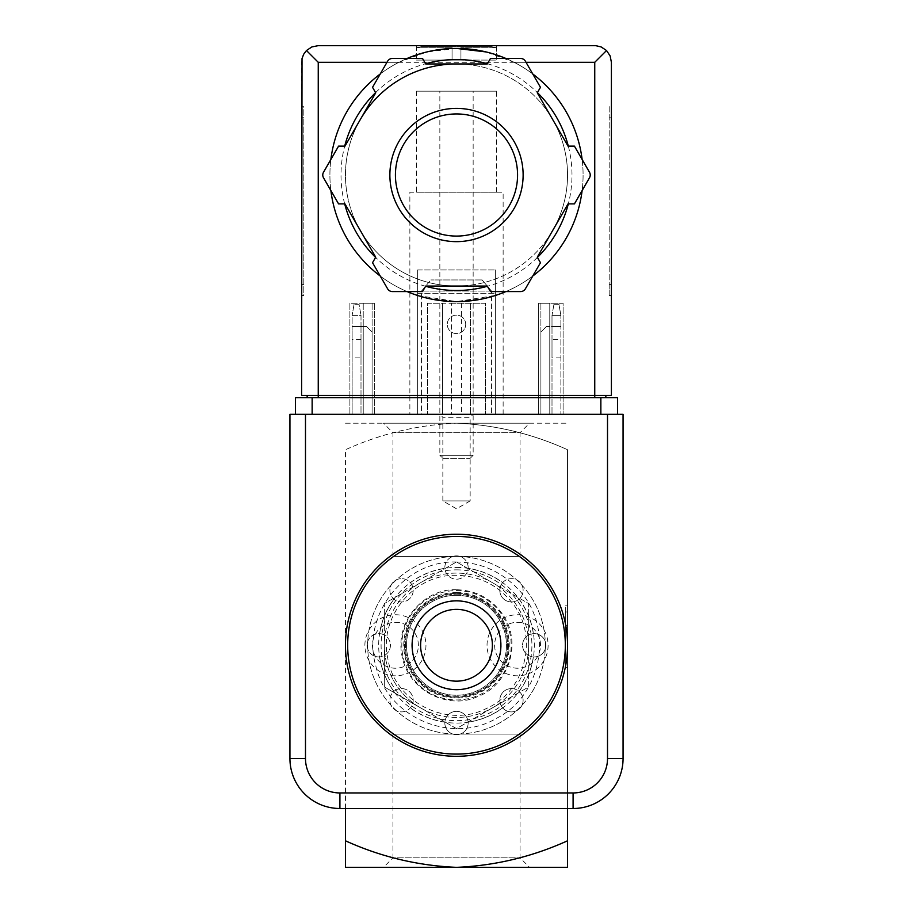 <?xml version="1.0" encoding="UTF-8"?>
<svg xmlns="http://www.w3.org/2000/svg" width="913" height="913" viewBox="0 0 913 913"><rect width="100%" height="100%" fill="white"/><g stroke="black" fill="none" stroke-linecap="round" stroke-linejoin="round"><path stroke-width="0.68" stroke-dasharray="4.57 3.42" d="M567.544 840.793L567.544 867.35L345.456 867.35L345.456 840.793C380.995 856.873 418.006 865.718 456.5 867.35C495.268 865.672 532.279 856.816 567.544 840.793L567.544 449.744C532.005 433.664 494.994 424.819 456.5 423.187C495.268 424.865 532.279 433.721 567.544 449.744L567.544 808.496M567.544 611.961L567.544 667.471L567.544 611.961L567.544 629.719L567.544 611.961L565.318 611.961L565.318 629.719L565.318 605.844L565.318 667.471L565.318 611.961L567.544 611.961M567.544 625.279L567.544 605.844L567.544 625.279L565.318 625.279L567.544 625.279M456.5 600.857A44.417 44.417 0 0 1 494.96 667.471A44.417 44.417 0 0 1 418.04 667.471A44.417 44.417 0 0 1 456.5 600.857A44.417 44.417 0 0 0 412.083 645.274A44.417 44.417 0 0 0 456.5 689.68A44.417 44.417 0 0 0 500.917 645.274A44.417 44.417 0 0 0 456.5 600.857A44.417 44.417 0 0 1 494.96 667.471A44.417 44.417 0 0 1 418.04 667.471A44.417 44.417 0 0 1 456.5 600.857M420.414 707.78L384.327 686.941L384.327 645.274A72.173 72.173 0 0 1 492.586 582.768A72.173 72.173 0 0 1 492.586 707.78A72.173 72.173 0 0 1 384.327 645.274L384.327 603.596L456.5 561.929L528.673 603.596L528.673 686.941L456.5 728.608L420.414 707.78L456.5 728.608L528.673 686.941L528.673 603.596L456.5 561.929L384.327 603.596L384.327 686.941L420.414 707.78A72.173 72.173 0 0 1 420.414 582.768A72.173 72.173 0 0 1 528.673 645.274A72.173 72.173 0 0 1 420.414 707.78M383.449 867.35L529.551 867.35L383.449 867.35L392.955 857.843L520.045 857.843L392.955 857.843L392.955 734.098L520.045 734.098L392.955 734.098M345.456 808.496L345.456 449.744C380.995 433.664 418.006 424.819 456.5 423.187C417.732 424.865 380.721 433.721 345.456 449.744L345.456 840.793M395.432 614.734A30.54 30.54 0 0 1 421.874 660.533A30.54 30.54 0 0 1 368.978 660.533A30.54 30.54 0 0 1 395.432 614.734M517.568 614.734A30.54 30.54 0 0 1 544.022 660.533A30.54 30.54 0 0 1 491.126 660.533A30.54 30.54 0 0 1 517.568 614.734M345.456 423.187L567.544 423.187L345.456 423.187M529.551 423.187L383.449 423.187L529.551 423.187L520.045 432.694L392.955 432.694L520.045 432.694L520.045 556.439L392.955 556.439L520.045 556.439M456.5 595.299A49.964 49.964 0 0 1 499.776 670.256A49.964 49.964 0 0 1 413.224 670.256A49.964 49.964 0 0 1 456.5 595.299A49.964 49.964 0 0 1 499.776 670.256A49.964 49.964 0 0 1 413.224 670.256A49.964 49.964 0 0 1 456.5 595.299M456.5 592.526A52.749 52.749 0 0 1 502.173 671.637A52.749 52.749 0 0 1 410.827 671.637A52.749 52.749 0 0 1 456.5 592.526M456.5 534.231A111.044 111.044 0 0 1 552.662 700.785A111.044 111.044 0 0 1 360.338 700.785A111.044 111.044 0 0 1 456.5 534.231M456.5 536.445A108.818 108.818 0 0 1 550.744 699.678A108.818 108.818 0 0 1 362.256 699.678A108.818 108.818 0 0 1 456.5 536.445M456.5 567.441A77.833 77.833 0 0 1 523.902 684.179A77.833 77.833 0 0 1 389.098 684.179A77.833 77.833 0 0 1 456.5 567.441M456.5 569.86A75.402 75.402 0 0 1 521.802 682.97A75.402 75.402 0 0 1 391.198 682.97A75.402 75.402 0 0 1 456.5 569.86M567.544 667.471L565.318 667.471L567.544 667.471M567.544 629.719L565.318 629.719L567.544 629.719M567.544 605.844L565.318 605.844M517.568 622.312A22.951 22.951 0 0 1 537.449 656.744A22.951 22.951 0 0 1 497.699 656.744A22.951 22.951 0 0 1 517.568 622.312A22.951 22.951 0 0 1 537.449 656.744A22.951 22.951 0 0 1 497.699 656.744A22.951 22.951 0 0 1 517.568 622.312M395.432 622.312A22.951 22.951 0 0 1 415.301 656.744A22.951 22.951 0 0 1 375.551 656.744A22.951 22.951 0 0 1 395.432 622.312A22.951 22.951 0 0 1 415.301 656.744A22.951 22.951 0 0 1 375.551 656.744A22.951 22.951 0 0 1 395.432 622.312M421.521 291.053L430.845 279.949L421.521 291.053L421.521 414.308L491.479 414.308L491.479 291.053L482.155 279.949L491.479 291.053L421.521 291.053L491.479 291.053L491.479 414.308L421.521 414.308L421.521 291.053M482.155 279.949L430.845 279.949L482.155 279.949M465.721 324.366A9.221 9.221 0 0 0 451.889 316.377A9.221 9.221 0 0 0 451.889 332.343A9.221 9.221 0 0 0 465.721 324.366A9.221 9.221 0 0 0 451.889 316.377A9.221 9.221 0 0 0 451.889 332.343A9.221 9.221 0 0 0 465.721 324.366M361 326.477L361 315.373L352.121 315.373L352.121 326.477L361 326.477L352.121 326.477L352.121 414.308L372.105 414.308L352.121 414.308L352.121 326.477L361 326.477L361 315.373L352.121 315.373L352.121 326.477L366.57 326.477L361 326.477L366.57 326.477L361 326.477L361 414.308L372.105 414.308L361 414.308L361 326.477M354.084 304.269L352.121 315.373L354.084 304.269L359.049 304.269L361 315.373L359.049 304.269L354.084 304.269M560.879 315.373L552 315.373L552 326.477L546.431 326.477L560.879 326.477L560.879 315.373L552 315.373L552 414.308L540.895 414.308L560.879 414.308L540.895 414.308L552 414.308L552 326.477L552 414.308L552 326.477L560.879 326.477L560.879 315.373L558.916 304.269L560.879 315.373M560.879 326.477L552 326.477L560.879 326.477L560.879 414.308L560.879 326.477M553.951 304.269L552 315.373L553.951 304.269L558.916 304.269L553.951 304.269M366.57 326.477L372.105 332.024L372.105 414.308L374.33 414.308L349.896 414.308L374.33 414.308L363.226 414.308L372.105 414.308L372.105 332.024L366.57 326.477L372.105 332.024L372.105 414.308L372.105 332.024L366.57 326.477M546.431 326.477L540.895 332.024L540.895 414.308L538.67 414.308L563.104 414.308L538.67 414.308L549.774 414.308L540.895 414.308L540.895 332.024L546.431 326.477L540.895 332.024L540.895 414.308L540.895 332.024L546.431 326.477M456.5 556.439A88.835 88.835 0 0 1 533.432 689.68A88.835 88.835 0 0 1 379.568 689.68A88.835 88.835 0 0 1 456.5 556.439A88.835 88.835 0 0 1 533.432 689.68A88.835 88.835 0 0 1 379.568 689.68A88.835 88.835 0 0 1 456.5 556.439M607.51 414.308L305.49 414.308M289.935 414.308L289.935 758.532A49.964 49.964 0 0 0 339.91 808.496L573.09 808.496A49.964 49.964 0 0 0 623.065 758.532L623.065 414.308L289.935 414.308M519.063 599.145A77.731 77.731 0 0 1 533.352 633.645A11.664 11.664 0 0 0 522.578 645.856A11.664 11.664 0 0 0 534.516 656.926A11.664 11.664 0 0 0 545.883 645.274A11.664 11.664 0 0 0 533.352 633.645A77.731 77.731 0 0 0 519.063 599.145A11.664 11.664 0 0 0 519.702 582.06A11.664 11.664 0 0 0 502.618 582.699A11.664 11.664 0 0 0 507.411 601.233A11.664 11.664 0 0 0 523.126 590.312A11.664 11.664 0 0 0 502.618 582.699A77.731 77.731 0 0 0 468.129 568.411A77.731 77.731 0 0 1 502.618 582.699A11.664 11.664 0 0 0 503.223 598.551A11.664 11.664 0 0 0 519.063 599.145M533.352 656.892A77.731 77.731 0 0 1 519.063 691.392A11.664 11.664 0 0 0 501.089 694.919A11.664 11.664 0 0 0 508.724 711.569A11.664 11.664 0 0 0 519.063 691.392A77.731 77.731 0 0 0 533.352 656.892A11.664 11.664 0 0 0 545.883 645.274A11.664 11.664 0 0 0 533.352 633.645A11.664 11.664 0 0 0 522.567 645.274A11.664 11.664 0 0 0 533.352 656.892M502.618 707.837A77.731 77.731 0 0 1 468.129 722.126A11.664 11.664 0 0 0 450.177 713.201A11.664 11.664 0 0 0 450.919 733.242A11.664 11.664 0 0 0 468.129 722.126A77.731 77.731 0 0 0 502.618 707.837A11.664 11.664 0 0 0 519.702 708.477A11.664 11.664 0 0 0 519.063 691.392A11.664 11.664 0 0 0 503.223 691.986A11.664 11.664 0 0 0 502.618 707.837M444.871 722.126A77.731 77.731 0 0 1 410.382 707.837A77.731 77.731 0 0 0 444.871 722.126A11.664 11.664 0 0 0 456.5 734.657A11.664 11.664 0 0 0 468.129 722.126A11.664 11.664 0 0 0 456.5 711.341A11.664 11.664 0 0 0 444.871 722.126M393.937 691.392A77.731 77.731 0 0 1 379.648 656.892A77.731 77.731 0 0 0 393.937 691.392A11.664 11.664 0 0 0 393.298 708.477A11.664 11.664 0 0 0 410.382 707.837A11.664 11.664 0 0 0 409.777 691.986A11.664 11.664 0 0 0 393.937 691.392A11.664 11.664 0 0 0 396.676 710.828A11.664 11.664 0 0 0 413.201 700.237A11.664 11.664 0 0 0 393.937 691.392M379.648 633.645A77.731 77.731 0 0 1 393.937 599.145A77.731 77.731 0 0 0 379.648 633.645A11.664 11.664 0 0 0 367.117 645.274A11.664 11.664 0 0 0 379.648 656.892A11.664 11.664 0 0 0 390.433 645.274A11.664 11.664 0 0 0 379.648 633.645A11.664 11.664 0 0 0 367.129 644.681A11.664 11.664 0 0 0 378.484 656.926A11.664 11.664 0 0 0 390.433 645.274A11.664 11.664 0 0 0 379.648 633.645M410.382 582.699A77.731 77.731 0 0 1 444.871 568.411A77.731 77.731 0 0 0 410.382 582.699A11.664 11.664 0 0 0 393.298 582.06A11.664 11.664 0 0 0 393.937 599.145A11.664 11.664 0 0 0 409.777 598.551A11.664 11.664 0 0 0 410.382 582.699A11.664 11.664 0 0 0 391.745 583.978A11.664 11.664 0 0 0 398.239 601.484A11.664 11.664 0 0 0 410.382 582.699M473.151 414.308L439.849 414.308L473.151 414.308L470.149 417.309L442.851 417.309L470.149 417.309L470.149 500.917L442.851 500.917L470.149 500.917L456.5 508.803L442.851 500.917L442.851 417.309L439.849 414.308M468.129 568.411A11.664 11.664 0 0 0 456.066 555.891A11.664 11.664 0 0 0 444.871 568.411A11.664 11.664 0 0 0 456.5 579.196A11.664 11.664 0 0 0 468.129 568.411M456.5 600.628A44.634 44.634 0 0 1 495.154 667.586A44.634 44.634 0 0 1 417.846 667.586A44.634 44.634 0 0 1 456.5 600.628A44.634 44.634 0 0 1 495.154 667.586A44.634 44.634 0 0 1 417.846 667.586A44.634 44.634 0 0 1 456.5 600.628M456.5 593.359A51.915 51.915 0 0 1 501.454 671.226A51.915 51.915 0 0 1 411.546 671.226A51.915 51.915 0 0 1 456.5 593.359A51.915 51.915 0 0 1 501.454 671.226A51.915 51.915 0 0 1 411.546 671.226A51.915 51.915 0 0 1 456.5 593.359M456.5 590.585A54.689 54.689 0 0 1 503.862 672.607A54.689 54.689 0 0 1 409.138 672.607A54.689 54.689 0 0 1 456.5 590.585A54.689 54.689 0 0 1 503.862 672.607A54.689 54.689 0 0 1 409.138 672.607A54.689 54.689 0 0 1 456.5 590.585M456.5 594.192A51.082 51.082 0 0 1 500.735 670.804A51.082 51.082 0 0 1 412.265 670.804A51.082 51.082 0 0 1 456.5 594.192A51.082 51.082 0 0 1 500.735 670.804A51.082 51.082 0 0 1 412.265 670.804A51.082 51.082 0 0 1 456.5 594.192M468.164 567.544A11.664 11.664 0 0 0 450.668 557.444A11.664 11.664 0 0 0 450.668 577.632A11.664 11.664 0 0 0 468.164 567.544M352.121 357.896L352.121 339.465L352.121 357.896L361 357.896L361 339.465L361 357.896M560.879 339.465L560.879 357.896L560.879 339.465L552 339.465L552 357.896L552 339.465M416.522 45.65L496.478 45.65L416.522 45.65L416.522 60.087L416.522 46.757M416.773 47.693L416.773 46.757L416.773 47.693L452.061 47.693L416.773 47.693L421.247 46.757L456.5 46.757L421.247 46.757L452.061 46.757L421.247 46.757L416.773 47.693M452.061 47.693L452.061 46.757L452.061 47.693L452.061 46.757L491.753 46.757L460.939 46.757L491.753 46.757L460.939 46.757L460.939 47.693L460.939 46.757L452.061 46.757L452.061 47.693M496.227 47.693L460.939 47.693L496.227 47.693L496.227 46.757L496.227 47.693L491.753 46.757L496.227 47.693M460.939 47.693L460.939 46.757L460.939 47.693M416.522 91.174L496.478 91.174L416.522 91.174L416.522 192.221L496.478 192.221L416.522 192.221M456.5 48.423L426.885 51.938L398.867 62.301A126.587 126.587 0 0 0 358.158 254.727A126.587 126.587 0 0 0 554.842 254.727A126.587 126.587 0 0 0 514.133 62.301L486.173 51.95M417.64 295.481L456.489 301.598L483.993 298.574L495.36 295.481L456.5 301.598L429.019 298.585L417.64 295.481L417.64 293.267L495.36 293.267L417.64 293.267M306.471 50.523L311.881 46.917L318.249 45.65L594.751 45.65L601.119 46.917L606.529 50.523L594.751 62.301L318.249 62.301L306.471 50.523L305.832 51.208L302.865 55.933L301.598 62.301L301.598 395.432L605.844 395.432L605.844 397.646L307.156 397.646L605.844 397.646M301.598 117.823L301.598 295.492L301.598 106.718L301.598 117.823L303.824 117.823L303.824 106.718L301.598 106.718L303.824 106.718L303.824 295.492L301.598 295.492L303.824 295.492L303.824 117.823L301.598 117.823M392.407 58.455A5.546 5.546 0 0 0 387.603 61.228L372.538 87.317L375.722 92.841L360.338 119.489A111.044 111.044 0 0 1 456.5 63.967L425.732 63.967L422.536 58.455L392.407 58.455M487.268 63.967L456.5 63.967A111.044 111.044 0 0 1 552.662 119.489L537.278 92.841L540.462 87.317L525.397 61.228A5.546 5.546 0 0 0 520.593 58.455L490.464 58.455L487.268 63.967M568.046 146.137L552.662 119.489A111.044 111.044 0 0 1 552.662 230.533L568.046 203.884L574.425 203.884L589.49 177.784A5.546 5.546 0 0 0 589.49 172.237L574.425 146.137L568.046 146.137M360.338 119.489L344.954 146.137L338.575 146.137L323.51 172.237A5.546 5.546 0 0 0 323.51 177.784L338.575 203.884L344.954 203.884L360.338 230.533A111.044 111.044 0 0 1 360.338 119.489A111.044 111.044 0 0 0 418.519 279.355A111.044 111.044 0 0 0 565.855 194.298A111.044 111.044 0 0 0 456.5 63.967M537.278 257.181L552.662 230.533A111.044 111.044 0 0 1 456.5 286.054L487.268 286.054L490.464 291.578L520.593 291.578A5.546 5.546 0 0 0 525.397 288.793L540.462 262.704L537.278 257.181M425.732 286.054L456.5 286.054A111.044 111.044 0 0 1 360.338 230.533L375.722 257.181L372.538 262.704L387.603 288.793A5.546 5.546 0 0 0 392.407 291.578L422.536 291.578L425.732 286.054M611.402 284.388L611.402 117.823L611.402 284.388L609.176 284.388L609.176 295.492L611.402 295.492L609.176 295.492L609.176 106.718L611.402 106.718L611.402 117.823L611.402 106.718L609.176 106.718L609.176 284.388L611.402 284.388M606.529 50.523L610.135 55.933L611.402 62.301L611.402 395.432L307.156 395.432L307.156 397.646M600.857 397.646L295.492 397.646L295.492 414.308L617.508 414.308L617.508 397.646L600.857 397.646L600.857 414.308M495.36 414.308L417.64 414.308L495.36 414.308L495.36 269.951L495.36 414.308M451.501 303.264L485.374 303.264L485.374 414.308L485.374 303.264L427.626 303.264L427.626 414.308L427.626 303.264L442.622 303.264L442.622 414.308L427.626 414.308L485.374 414.308L442.622 414.308L442.622 303.264L451.501 303.264L451.501 414.308M409.869 414.308L503.131 414.308L409.869 414.308L409.869 192.221L503.131 192.221L409.869 192.221M307.156 395.432L594.751 395.432L594.751 397.646M605.844 395.432L594.751 395.432L594.751 62.301M505.87 58.455A126.587 126.587 0 0 1 532.758 73.976A126.587 126.587 0 0 0 505.87 58.455M582.129 159.49A126.587 126.587 0 0 1 582.129 190.532A126.587 126.587 0 0 0 582.129 159.49M532.758 276.046A126.587 126.587 0 0 1 505.87 291.578A126.587 126.587 0 0 0 532.758 276.046M407.13 291.578A126.587 126.587 0 0 1 380.242 276.046A126.587 126.587 0 0 0 407.13 291.578M330.871 190.532A126.587 126.587 0 0 1 330.871 159.49A126.587 126.587 0 0 0 330.871 190.532M380.242 73.976A126.587 126.587 0 0 1 407.13 58.455A126.587 126.587 0 0 0 380.242 73.976M538.67 303.264L538.67 414.308L538.67 303.264L549.774 303.264L549.774 414.308L549.774 303.264L538.67 303.264L538.67 414.308L538.67 303.264L563.104 303.264L563.104 414.308L563.104 303.264L538.67 303.264M349.896 303.264L349.896 414.308L349.896 303.264L374.33 303.264L349.896 303.264M374.33 303.264L374.33 414.308L374.33 303.264L374.33 414.308L374.33 303.264L363.226 303.264L363.226 414.308L363.226 303.264L374.33 303.264M470.378 303.264L470.378 414.308L470.378 303.264M417.64 269.951L417.64 414.308L417.64 269.951L495.36 269.951L417.64 269.951M456.5 108.385A66.626 66.626 0 0 1 514.202 208.324A66.626 66.626 0 0 1 398.798 208.324A66.626 66.626 0 0 1 456.5 108.385M439.849 91.174L473.151 91.174L439.849 91.174L439.849 455.313L473.151 455.313L439.849 455.313L443.25 458.725L469.75 458.725L443.25 458.725M496.478 46.757L496.478 60.087L452.061 60.087L452.061 46.757L452.061 60.087L416.522 60.087L452.061 60.087L452.061 46.757L452.061 60.087L460.939 60.087L460.939 46.757L460.939 60.087L496.478 60.087L496.478 45.65M460.939 60.087L460.939 46.757L460.939 60.087M363.226 326.477L363.226 414.308L363.226 326.477M549.774 326.477L549.774 414.308L549.774 326.477M398.867 62.301L386.975 62.301M526.025 62.301L514.133 62.301M318.249 62.301L318.249 397.646M312.143 397.646L312.143 414.308M487.405 63.739A115.483 115.483 0 0 1 537.415 92.612M568.32 146.137A115.483 115.483 0 0 1 568.32 203.884M537.415 257.409A115.483 115.483 0 0 1 487.405 286.283M425.595 286.283A115.483 115.483 0 0 1 375.585 257.409M344.68 203.884A115.483 115.483 0 0 1 344.68 146.137M375.585 92.612A115.483 115.483 0 0 1 425.595 63.739M540.895 303.264L540.895 414.308L540.895 303.264M372.105 303.264L372.105 414.308L372.105 303.264M461.499 303.264L461.499 414.308M609.176 117.823L611.402 117.823L609.176 117.823M303.824 284.388L301.598 284.388L303.824 284.388M520.045 734.098L520.045 857.843L529.551 867.35M392.955 556.439L392.955 432.694L383.449 423.187M456.5 589.752C425.024 588.143 394.701 620.749 401.96 655.671C408.077 690.821 448.272 709.972 476.94 696.893C508.336 686.005 523.012 642.752 502.424 614.061C491.126 598.38 475.821 590.266 456.5 589.752M456.5 561.986C404.105 560.114 360.989 615.704 375.836 665.976C387.055 717.196 451.615 745.122 496.615 718.246C543.429 694.645 554.442 625.165 517.215 588.257C500.598 571.139 480.352 562.385 456.5 561.986M456.5 575.316C414.182 573.912 378.473 617.074 387.785 658.376C394.484 701.903 447.13 728.722 486.287 708.568C527.018 690.662 538.841 634.33 511.771 602.397C497.528 584.845 479.097 575.818 456.5 575.316M560.879 357.896L552 357.896M361 339.465L352.121 339.465M496.478 192.221L496.478 91.174M503.131 414.308L503.131 192.221M495.36 295.481L495.36 293.267M469.75 458.725L473.151 455.313L473.151 91.174"/><path stroke-width="1.37" d="M567.544 840.793C532.005 856.873 494.994 865.718 456.5 867.35L567.544 867.35L567.544 808.496M345.456 867.35L456.5 867.35C417.732 865.672 380.721 856.816 345.456 840.793L345.456 867.35M345.456 840.793L345.456 808.496M456.5 536.445A108.818 108.818 0 0 1 550.744 699.678A108.818 108.818 0 0 1 362.256 699.678A108.818 108.818 0 0 1 456.5 536.445M456.5 534.231A111.044 111.044 0 0 1 552.662 700.785A111.044 111.044 0 0 1 360.338 700.785A111.044 111.044 0 0 1 456.5 534.231M456.5 609.37A35.904 35.904 0 0 1 487.588 663.215A35.904 35.904 0 0 1 425.412 663.215A35.904 35.904 0 0 1 456.5 609.37M456.5 600.857A44.417 44.417 0 0 1 494.96 667.471A44.417 44.417 0 0 1 418.04 667.471A44.417 44.417 0 0 1 456.5 600.857M305.49 758.532L289.935 758.532L289.935 414.308L305.49 414.308L305.49 758.532A34.42 34.42 0 0 0 339.91 792.952L339.91 808.496L573.09 808.496A49.964 49.964 0 0 0 623.065 758.532L623.065 414.308L607.51 414.308L607.51 758.532L623.065 758.532A49.964 49.964 0 0 1 573.09 808.496L573.09 792.952L339.91 792.952M289.935 758.532A49.964 49.964 0 0 0 339.91 808.496A49.964 49.964 0 0 1 289.935 758.532M486.173 51.95L456.5 48.423A126.587 126.587 0 0 1 505.87 58.455A126.587 126.587 0 0 0 407.13 58.455A126.587 126.587 0 0 1 456.5 48.423M386.975 62.301L318.249 62.301L306.471 50.523L303.675 54.244L302.02 58.603L301.598 395.432L318.249 395.432L318.249 397.646M306.471 50.523L311.881 46.917L318.249 45.65L595.675 45.673L601.119 46.917L606.529 50.523L594.751 62.301L526.025 62.301M606.529 50.523L610.135 55.933L611.402 62.301L611.402 395.432L318.249 395.432L318.249 62.301M312.143 414.308L295.492 414.308L295.492 397.646L312.143 397.646L312.143 414.308L617.508 414.308L617.508 397.646L312.143 397.646M307.156 395.432L307.156 397.646M605.844 395.432L605.844 397.646M360.338 119.489A111.044 111.044 0 0 1 456.5 63.967M532.758 73.976A126.587 126.587 0 0 1 582.129 159.49A126.587 126.587 0 0 0 532.758 73.976M582.129 190.532A126.587 126.587 0 0 1 532.758 276.046A126.587 126.587 0 0 0 582.129 190.532M505.87 291.578A126.587 126.587 0 0 1 407.13 291.578A126.587 126.587 0 0 0 505.87 291.578M380.242 276.046A126.587 126.587 0 0 1 330.871 190.532A126.587 126.587 0 0 0 380.242 276.046M330.871 159.49A126.587 126.587 0 0 1 380.242 73.976A126.587 126.587 0 0 0 330.871 159.49M338.575 146.137L323.51 172.237A5.546 5.546 0 0 0 323.51 177.784L338.575 203.884L344.954 203.884L375.722 257.181L372.538 262.704L387.603 288.793A5.546 5.546 0 0 0 392.407 291.578L422.536 291.578L425.732 286.054L487.268 286.054L490.464 291.578L520.593 291.578A5.546 5.546 0 0 0 525.397 288.793L540.462 262.704L537.278 257.181L568.046 203.884L574.425 203.884L589.49 177.784A5.546 5.546 0 0 0 589.49 172.237L574.425 146.137L568.046 146.137L537.278 92.841L540.462 87.317L525.397 61.228A5.546 5.546 0 0 0 520.593 58.455L490.464 58.455L487.268 63.967L425.732 63.967L422.536 58.455L392.407 58.455A5.546 5.546 0 0 0 387.603 61.228L372.538 87.317L375.722 92.841L344.954 146.137L338.575 146.137M456.5 113.942A61.068 61.068 0 0 1 509.386 205.551A61.068 61.068 0 0 1 403.614 205.551A61.068 61.068 0 0 1 456.5 113.942A61.068 61.068 0 0 1 509.386 205.551A61.068 61.068 0 0 1 403.614 205.551A61.068 61.068 0 0 1 456.5 113.942A61.068 61.068 0 0 1 509.386 205.551A61.068 61.068 0 0 1 403.614 205.551A61.068 61.068 0 0 1 456.5 113.942M573.09 792.952A34.42 34.42 0 0 0 607.51 758.532M600.857 397.646L600.857 414.308M594.751 62.301L594.751 397.646M425.595 63.739A115.483 115.483 0 0 1 487.405 63.739M537.415 92.612A115.483 115.483 0 0 1 568.32 146.137M568.32 203.884A115.483 115.483 0 0 1 537.415 257.409M487.405 286.283A115.483 115.483 0 0 1 425.595 286.283M375.585 257.409A115.483 115.483 0 0 1 344.68 203.884M344.68 146.137A115.483 115.483 0 0 1 375.585 92.612M456.5 108.385A66.626 66.626 0 0 1 514.202 208.324A66.626 66.626 0 0 1 398.798 208.324A66.626 66.626 0 0 1 456.5 108.385"/></g></svg>
